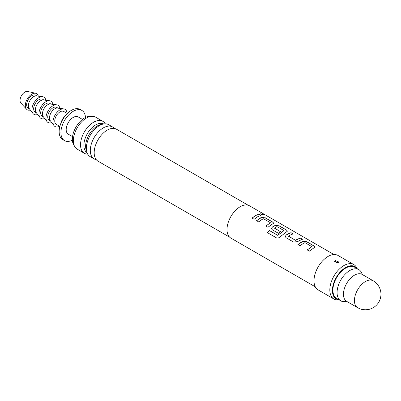 <?xml version="1.0" encoding="UTF-8"?>
<svg xmlns="http://www.w3.org/2000/svg" width="401" height="401" viewBox="0 0 401 401"><rect width="100%" height="100%" fill="white"/><g stroke="black" fill="none" stroke-linecap="round" stroke-linejoin="round"><path stroke-width="0.6" d="M263.427 214.425L263.973 214.986L261.056 214.475L260.545 213.803L263.427 214.425M260.535 213.863L263.382 214.54L263.938 215.036M333.928 254.535L249.507 205.798A18.641 10.762 120 0 0 240.189 206.721A18.641 10.762 120 0 0 228.009 223.146A18.641 10.762 120 0 0 230.866 238.084L315.286 286.825M255.477 215.548L258.896 214.094L261.021 215.317L257.597 216.771L254.149 219.292L252.028 218.069L255.477 215.548M260.003 218.159L261.477 217.407L265.407 217.848L272.835 222.139L273.662 223.177L267.943 227.257L265.823 226.034L270.459 222.74L263.597 218.776L262.124 219.387L258.675 221.908L256.555 220.68L260.003 218.159M273.798 226.124L275.271 225.372L279.201 225.813L286.63 230.104L287.457 231.136L280.063 236.856C278.855 237.973 277.607 238.284 276.314 237.783L267.402 232.635L269.302 230.43L277.698 235.277L284.023 230.57L276.88 226.59L274.464 228.164L280.5 231.648L278.414 233.302L272.329 229.793L271.517 228.66L272.294 227.091L273.798 226.124M287.592 234.089L291.016 232.635L293.136 233.858L289.717 235.312L288.494 236.264L295.357 240.224L300.284 237.983L302.404 239.212L297.477 241.633L293.552 242.044L286.124 237.753L285.312 236.625L286.088 235.056L287.592 234.089M301.387 242.054L302.86 241.297L306.79 241.743L314.219 246.034L315.046 247.066L309.326 251.151L307.206 249.928L311.848 246.63L304.986 242.67L303.512 243.277L300.058 245.803L297.938 244.575L301.387 242.054M274.464 227.989L280.51 231.743M265.843 226.119L270.459 222.74M267.447 232.695L269.332 230.505L277.733 235.352L284.023 230.57M307.226 250.008L311.848 246.63M288.494 236.084L295.357 240.224M357.251 268.72L356.549 267.447A19.885 11.479 120 0 0 353.827 264.59L338.008 255.457A19.885 11.479 120 0 0 328.068 256.44A19.885 11.479 120 0 0 315.076 273.963A19.885 11.479 120 0 0 318.123 289.898L333.943 299.031A19.885 11.479 120 0 0 337.777 299.958L339.231 299.933M353.827 264.59A19.885 11.479 120 0 0 343.883 265.572A19.885 11.479 120 0 0 330.895 283.096A19.885 11.479 120 0 0 333.943 299.031M338.705 262.58L334.579 261.898L335.005 260.45L339.181 262.144L338.705 262.58M336.284 262.169L337.426 262.891L336.284 262.169A1.865 0.937 65.8 0 1 335.246 260.52L335.005 260.45M357.196 268.69A18.727 10.812 120 0 0 345.642 267.537A18.727 10.812 120 0 0 332.83 286.364A18.727 10.812 120 0 0 339.176 299.898M229.643 237.166L98.004 161.162A18.456 10.657 -60 0 1 94.34 154.951A18.456 10.657 -60 0 1 107.232 130.109A18.456 10.657 -60 0 1 109.247 129.127A18.456 10.657 -60 0 1 116.46 129.197L248.099 205.197M114.315 128.435A18.456 10.657 120 0 0 112.581 126.957A18.456 10.657 120 0 0 103.353 127.869A18.456 10.657 120 0 0 91.293 144.134A18.456 10.657 120 0 0 94.125 158.921A18.456 10.657 120 0 0 96.27 159.683M94.125 158.921L90.195 156.656A18.456 10.657 -60 0 1 86.977 143.342A18.456 10.657 -60 0 1 95.513 128.556A18.456 10.657 -60 0 1 99.423 125.603A18.456 10.657 -60 0 1 108.651 124.691L112.581 126.957M102.24 124.335A16.611 9.589 120 0 0 97.373 125.924A16.611 9.589 120 0 0 86.681 151.277M87.092 152.726A16.611 9.589 -60 0 1 84.852 139.342A16.611 9.589 -60 0 1 95.639 124.922A16.611 9.589 -60 0 1 103.699 123.969M362.148 274.419A18.02 10.406 120 0 0 358.825 269.627L354.654 267.216A18.02 10.406 120 0 0 345.642 268.109A18.02 10.406 120 0 0 333.868 283.988A18.02 10.406 120 0 0 336.634 298.429L340.805 300.84A18.02 10.406 120 0 0 346.614 301.326M358.825 269.627A18.02 10.406 120 0 0 349.817 270.52A18.02 10.406 120 0 0 338.043 286.399A18.02 10.406 120 0 0 340.805 300.84M105.257 123.824A18.456 10.657 120 0 0 102.811 121.318A18.456 10.657 120 0 0 93.583 122.23A18.456 10.657 120 0 0 81.528 138.495A18.456 10.657 120 0 0 84.355 153.282A18.456 10.657 120 0 0 87.749 154.149M102.811 121.318L95.628 117.167A18.456 10.657 120 0 0 86.4 118.084A18.456 10.657 120 0 0 74.34 134.345A18.456 10.657 120 0 0 77.172 149.137L84.355 153.282M91.333 116.35A17.398 10.045 120 0 0 84.641 117.929A17.398 10.045 120 0 0 73.829 131.593A17.398 10.045 120 0 0 74.32 145.824M82.471 119.403L78.19 116.932A9.945 5.739 120 0 0 73.218 117.423A9.945 5.739 120 0 0 66.721 126.185A9.945 5.739 120 0 0 68.245 134.15L72.531 136.626M357.647 307.692L346.664 301.351A15.534 8.967 -60 0 1 343.446 294.239A15.534 8.967 -60 0 1 350.228 278.605A15.534 8.967 -60 0 1 362.198 274.444L373.181 280.785A15.534 8.967 -60 0 0 365.416 281.557A15.534 8.967 -60 0 0 354.429 300.585A15.534 8.967 -60 0 0 357.647 307.692A15.534 15.534 0 0 0 380.95 294.239A15.534 15.534 0 0 0 373.181 280.785M85.488 117.473A17.398 10.045 120 0 0 81.914 110.47A17.398 10.045 120 0 0 73.218 111.333A17.398 10.045 120 0 0 61.849 126.666A17.398 10.045 120 0 0 64.516 140.611A17.398 10.045 120 0 0 72.365 140.205M81.914 110.47L80.16 109.458A17.398 10.045 120 0 0 71.458 110.32A17.398 10.045 120 0 0 66.155 114.766A17.398 10.045 120 0 0 60.356 124.811A17.398 10.045 120 0 0 62.762 139.593L64.516 140.611M67.328 113.528L63.764 111.473A7.459 4.306 120 0 0 60.035 111.844A7.459 4.306 120 0 0 55.163 118.415A7.459 4.306 120 0 0 56.305 124.39L59.869 126.445M67.052 113.373A9.945 5.739 120 0 0 63.694 108.887A9.945 5.739 120 0 0 56.591 112.841A9.945 5.739 120 0 0 53.002 121.989A9.945 5.739 120 0 0 54.03 125.623A9.945 5.739 120 0 0 59.594 126.285M63.694 108.887L57.508 108.105A7.459 4.306 120 0 0 52.18 111.067A7.459 4.306 120 0 0 49.488 117.929A7.459 4.306 120 0 0 50.26 120.656L54.03 125.623M58.045 108.17L56.731 107.413A7.459 4.306 120 0 0 50.987 109.413A7.459 4.306 120 0 0 47.734 116.917A7.459 4.306 120 0 0 49.278 120.33L50.586 121.087M66.155 114.766L63.914 117.303A7.459 4.306 120 0 0 61.428 121.603L60.356 124.811M59.919 108.41A9.945 5.739 120 0 0 56.666 104.826A9.945 5.739 120 0 0 49.564 108.781A9.945 5.739 120 0 0 45.975 117.929A9.945 5.739 120 0 0 47.002 121.563A9.945 5.739 120 0 0 51.729 122.591M56.666 104.826L50.476 104.044A7.459 4.306 120 0 0 45.153 107.012A7.459 4.306 120 0 0 42.461 113.874A7.459 4.306 120 0 0 43.228 116.596L47.002 121.563M51.012 104.115L49.704 103.353A7.459 4.306 120 0 0 43.955 105.353A7.459 4.306 120 0 0 40.701 112.856A7.459 4.306 120 0 0 42.245 116.27L43.559 117.027M52.887 104.35A9.945 5.739 120 0 0 49.634 100.766A9.945 5.739 120 0 0 42.531 104.721A9.945 5.739 120 0 0 38.942 113.874A9.945 5.739 120 0 0 39.97 117.503A9.945 5.739 120 0 0 44.701 118.531M49.634 100.766L43.448 99.984A7.459 4.306 120 0 0 38.12 102.952A7.459 4.306 120 0 0 35.428 109.814A7.459 4.306 120 0 0 36.2 112.536L39.97 117.503M43.985 100.055L42.671 99.298A7.459 4.306 120 0 0 36.927 101.293A7.459 4.306 120 0 0 33.669 108.796A7.459 4.306 120 0 0 35.218 112.21L36.526 112.967M45.859 100.29A9.945 5.739 120 0 0 42.601 96.711A9.945 5.739 120 0 0 35.504 100.661A9.945 5.739 120 0 0 31.915 109.814A9.945 5.739 120 0 0 32.942 113.443A9.945 5.739 120 0 0 37.669 114.475M42.601 96.711L36.416 95.924A7.459 4.306 120 0 0 31.088 98.892A7.459 4.306 120 0 0 28.401 105.754A7.459 4.306 120 0 0 29.168 108.481L32.942 113.443M36.952 95.994L35.644 95.237A7.459 4.306 120 0 0 29.895 97.232A7.459 4.306 120 0 0 26.641 104.741A7.459 4.306 120 0 0 28.185 108.155L29.499 108.912M38.311 96.165A9.323 5.383 120 0 0 35.679 93.273A9.323 5.383 120 0 0 28.862 96.711A9.323 5.383 120 0 0 25.323 105.498A9.323 5.383 120 0 0 26.501 109.162A9.323 5.383 120 0 0 30.326 109.999M35.679 93.273L27.644 91.463A6.837 3.945 120 0 0 22.646 93.984A6.837 3.945 120 0 0 20.05 100.425A6.837 3.945 120 0 0 20.917 103.112L26.501 109.162M252.049 218.154L255.477 215.648L258.896 214.094M258.876 214.204L260.996 215.427M256.575 220.766L261.467 217.512L265.407 217.848M265.382 217.959L272.81 222.249L273.647 223.232M271.527 228.7L272.304 227.187L275.261 225.477L279.181 225.923L286.605 230.214L287.442 231.197M285.322 236.665L286.088 235.056M295.367 240.324L300.259 238.099L302.384 239.322M286.098 235.151L290.991 232.745L293.116 233.973M297.963 244.66L302.85 241.407L306.79 241.743M306.77 241.853L314.199 246.144L315.036 247.126"/></g></svg>

